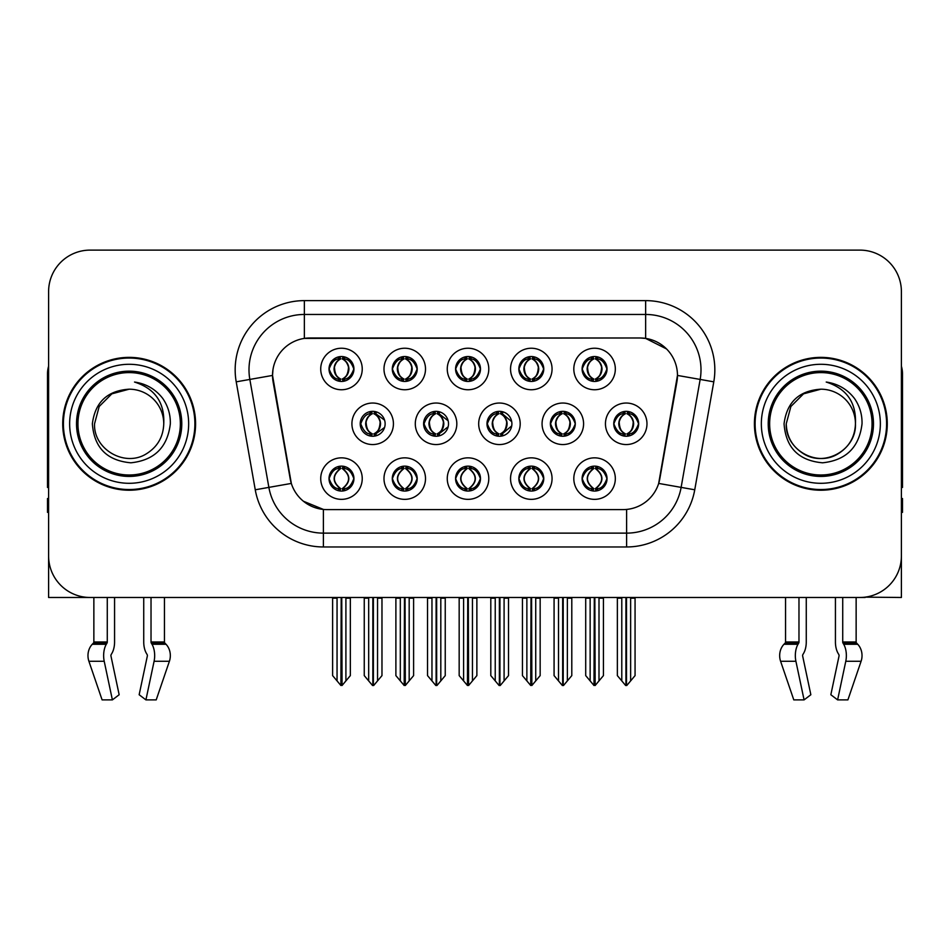 <?xml version="1.0" encoding="UTF-8"?>
<svg xmlns="http://www.w3.org/2000/svg" width="950" height="950" viewBox="0 0 950 950"><rect width="100%" height="100%" fill="white"/><g stroke="black" fill="none" stroke-linecap="round" stroke-linejoin="round"><path stroke-width="1.43" d="M550.371 423.795A12.457 12.457 0 0 0 562.827 436.252A12.457 12.457 0 0 0 575.284 423.795A12.457 12.457 0 0 0 562.827 411.338A12.457 12.457 0 0 0 550.371 423.795L550.596 423.795C553.054 417.014 556.284 413.666 560.298 413.737L559.443 411.813M542.07 423.795A20.758 20.758 0 0 0 562.827 444.553A20.758 20.758 0 0 0 583.585 423.795A20.758 20.758 0 0 0 562.827 403.037A20.758 20.758 0 0 0 542.07 423.795M329.021 478.598A12.457 12.457 0 0 0 341.478 491.055A12.457 12.457 0 0 0 353.934 478.598A12.457 12.457 0 0 0 341.478 466.141A12.457 12.457 0 0 0 329.021 478.598L329.139 478.598C331.491 485.308 334.733 488.656 338.841 488.668L340.314 488.668C332.084 481.959 332.084 475.238 340.314 468.528L340.729 468.54C332.274 475.249 332.274 481.959 340.729 488.668L340.729 488.668C331.978 481.947 331.978 475.238 340.741 468.54L338.841 468.528C334.804 468.457 331.574 471.806 329.139 478.598M320.72 478.598A20.758 20.758 0 0 0 341.478 499.356A20.758 20.758 0 0 0 362.235 478.598A20.758 20.758 0 0 0 341.478 457.841A20.758 20.758 0 0 0 320.72 478.598M613.759 423.795A12.457 12.457 0 0 0 626.204 436.252A12.457 12.457 0 0 0 638.661 423.795A12.457 12.457 0 0 0 626.204 411.338A12.457 12.457 0 0 0 613.759 423.795L613.866 423.795C616.324 417.014 619.566 413.666 623.568 413.737L622.725 411.837M605.447 423.795A20.758 20.758 0 0 0 626.204 444.553A20.758 20.758 0 0 0 646.974 423.795A20.758 20.758 0 0 0 626.204 403.037A20.758 20.758 0 0 0 605.447 423.795M329.021 368.992A12.457 12.457 0 0 0 341.478 381.449A12.457 12.457 0 0 0 353.934 368.992A12.457 12.457 0 0 0 341.478 356.535A12.457 12.457 0 0 0 329.021 368.992L329.139 368.992C331.598 362.211 334.827 358.863 338.841 358.934L337.998 357.034M320.72 368.992A20.758 20.758 0 0 0 341.478 389.749A20.758 20.758 0 0 0 362.235 368.992A20.758 20.758 0 0 0 341.478 348.234A20.758 20.758 0 0 0 320.72 368.992M582.112 478.598A12.457 12.457 0 0 0 594.569 491.055A12.457 12.457 0 0 0 607.026 478.598A12.457 12.457 0 0 0 594.569 466.141A12.457 12.457 0 0 0 582.112 478.598L582.231 478.598C584.594 485.308 587.824 488.656 591.945 488.668L593.418 488.668C585.176 481.959 585.176 475.238 593.418 468.528L593.821 468.54C585.366 475.249 585.366 481.959 593.821 488.668L593.821 488.668C585.081 481.947 585.081 475.238 593.833 468.54L591.945 468.528C587.908 468.457 584.666 471.806 582.231 478.598M573.812 478.598A20.758 20.758 0 0 0 594.569 499.356A20.758 20.758 0 0 0 615.327 478.598A20.758 20.758 0 0 0 594.569 457.841A20.758 20.758 0 0 0 573.812 478.598M423.605 423.795A12.457 12.457 0 0 0 436.05 436.252A12.457 12.457 0 0 0 448.507 423.795A12.457 12.457 0 0 0 436.05 411.338A12.457 12.457 0 0 0 423.605 423.795L424.044 423.795C426.503 417.014 429.744 413.666 433.746 413.737L432.867 411.754M415.293 423.795A20.758 20.758 0 0 0 436.05 444.553A20.758 20.758 0 0 0 456.819 423.795A20.758 20.758 0 0 0 436.05 403.037A20.758 20.758 0 0 0 415.293 423.795M455.572 368.992A12.457 12.457 0 0 0 468.029 381.449A12.457 12.457 0 0 0 480.486 368.992A12.457 12.457 0 0 0 468.029 356.535A12.457 12.457 0 0 0 455.572 368.992L455.691 368.992C458.149 362.211 461.379 358.863 465.393 358.934L464.538 357.034M447.26 368.992A20.758 20.758 0 0 0 468.029 389.749A20.758 20.758 0 0 0 488.787 368.992A20.758 20.758 0 0 0 468.029 348.234A20.758 20.758 0 0 0 447.26 368.992M360.216 423.795A12.457 12.457 0 0 0 372.673 436.252A12.457 12.457 0 0 0 385.13 423.795A12.457 12.457 0 0 0 372.673 411.338A12.457 12.457 0 0 0 360.216 423.795L360.774 423.795C363.233 417.014 366.463 413.666 370.476 413.737L369.586 411.73M351.916 423.795A20.758 20.758 0 0 0 372.673 444.553A20.758 20.758 0 0 0 393.431 423.795A20.758 20.758 0 0 0 372.673 403.037A20.758 20.758 0 0 0 351.916 423.795M518.842 478.598A12.457 12.457 0 0 0 531.299 491.055A12.457 12.457 0 0 0 543.756 478.598A12.457 12.457 0 0 0 531.299 466.141A12.457 12.457 0 0 0 518.842 478.598L518.961 478.598C521.312 485.308 524.554 488.656 528.663 488.668L530.136 488.668C521.906 481.959 521.906 475.238 530.136 468.528L530.551 468.54C522.096 475.249 522.096 481.959 530.551 488.668L530.551 488.668C521.799 481.947 521.799 475.238 530.563 468.54L528.663 468.528C524.626 468.457 521.396 471.806 518.961 478.598M510.542 478.598A20.758 20.758 0 0 0 531.299 499.356A20.758 20.758 0 0 0 552.057 478.598A20.758 20.758 0 0 0 531.299 457.841A20.758 20.758 0 0 0 510.542 478.598M518.842 368.992A12.457 12.457 0 0 0 531.299 381.449A12.457 12.457 0 0 0 543.756 368.992A12.457 12.457 0 0 0 531.299 356.535A12.457 12.457 0 0 0 518.842 368.992L518.961 368.992C521.419 362.211 524.649 358.863 528.663 358.934L527.82 357.034M510.542 368.992A20.758 20.758 0 0 0 531.299 389.749A20.758 20.758 0 0 0 552.057 368.992A20.758 20.758 0 0 0 531.299 348.234A20.758 20.758 0 0 0 510.542 368.992M392.291 368.992A12.457 12.457 0 0 0 404.747 381.449A12.457 12.457 0 0 0 417.204 368.992A12.457 12.457 0 0 0 404.747 356.535A12.457 12.457 0 0 0 392.291 368.992L392.409 368.992C394.867 362.211 398.109 358.863 402.111 358.934L401.268 357.034M383.99 368.992A20.758 20.758 0 0 0 404.747 389.749A20.758 20.758 0 0 0 425.505 368.992A20.758 20.758 0 0 0 404.747 348.234A20.758 20.758 0 0 0 383.99 368.992M582.112 368.992A12.457 12.457 0 0 0 594.569 381.449A12.457 12.457 0 0 0 607.026 368.992A12.457 12.457 0 0 0 594.569 356.535A12.457 12.457 0 0 0 582.112 368.992L582.231 368.992C584.689 362.211 587.931 358.863 591.933 358.934L591.09 357.034M573.812 368.992A20.758 20.758 0 0 0 594.569 389.749A20.758 20.758 0 0 0 615.327 368.992A20.758 20.758 0 0 0 594.569 348.234A20.758 20.758 0 0 0 573.812 368.992M486.982 423.795A12.457 12.457 0 0 0 499.439 436.252A12.457 12.457 0 0 0 511.896 423.795A12.457 12.457 0 0 0 499.439 411.338A12.457 12.457 0 0 0 486.982 423.795L487.326 423.795C489.784 417.014 493.014 413.666 497.028 413.737L496.149 411.777M478.681 423.795A20.758 20.758 0 0 0 499.439 444.553A20.758 20.758 0 0 0 520.196 423.795A20.758 20.758 0 0 0 499.439 403.037A20.758 20.758 0 0 0 478.681 423.795M392.291 478.598A12.457 12.457 0 0 0 404.747 491.055A12.457 12.457 0 0 0 417.204 478.598A12.457 12.457 0 0 0 404.747 466.141A12.457 12.457 0 0 0 392.291 478.598L392.409 478.598C394.772 485.308 398.003 488.656 402.123 488.668L403.596 488.668C395.354 481.959 395.354 475.238 403.596 468.528L403.999 468.54C395.544 475.249 395.544 481.959 403.999 488.668L403.999 488.668C395.259 481.947 395.259 475.238 404.011 468.54L402.123 468.528C398.086 468.457 394.844 471.806 392.409 478.598M383.99 478.598A20.758 20.758 0 0 0 404.747 499.356A20.758 20.758 0 0 0 425.505 478.598A20.758 20.758 0 0 0 404.747 457.841A20.758 20.758 0 0 0 383.99 478.598M455.572 478.598A12.457 12.457 0 0 0 468.029 491.055A12.457 12.457 0 0 0 480.486 478.598A12.457 12.457 0 0 0 468.029 466.141A12.457 12.457 0 0 0 455.572 478.598L455.679 478.598C458.043 485.308 461.284 488.656 465.393 488.668L466.866 488.668C458.624 481.959 458.624 475.238 466.866 468.528L467.281 468.54C458.826 475.249 458.826 481.959 467.281 488.668L467.281 488.668C458.529 481.947 458.529 475.238 467.293 468.54L465.393 468.528C461.356 468.457 458.114 471.806 455.679 478.598M447.26 478.598A20.758 20.758 0 0 0 468.029 499.356A20.758 20.758 0 0 0 488.787 478.598A20.758 20.758 0 0 0 468.029 457.841A20.758 20.758 0 0 0 447.26 478.598M272.531 375.357A37.371 37.371 0 0 0 273.101 381.841L290.178 478.717A37.371 37.371 0 0 0 326.978 509.604L623.022 509.604A37.371 37.371 0 0 0 659.822 478.717L676.899 381.841A37.371 37.371 0 0 0 640.11 337.986L309.89 337.986A37.371 37.371 0 0 0 272.531 375.357L272.947 369.823M865.129 597.146L901.396 597.479L901.396 291.626A41.515 41.515 0 0 0 859.869 250.111L90.131 250.111A41.515 41.515 0 0 0 48.604 291.626L48.604 597.479L93.86 597.479L93.86 641.986L107.279 641.986A1.389 0.724 -90 0 1 107.041 643.019L106.305 644.266A15.224 8.016 90 0 0 104.215 661.283L112.385 699.889L119.154 694.735L110.984 656.117A1.389 0.724 -90 0 1 111.174 654.574L111.91 653.315A15.224 8.016 90 0 0 114.57 641.986L114.57 597.479L143.735 597.479L143.735 641.986A15.224 8.016 -90 0 0 146.395 653.315L147.131 654.574L146.395 653.315M147.321 656.117A1.389 0.724 90 0 0 147.131 654.574A1.389 0.724 90 0 1 147.321 656.117L139.151 694.735L145.92 699.889L154.09 661.283A15.224 8.016 -90 0 0 152 644.266L151.264 643.019A1.389 0.724 90 0 1 151.026 641.986L164.445 641.986L164.445 597.479L173.434 597.479M776.566 597.479L785.555 597.479L785.555 641.986A1.389 1.176 90 0 1 785.163 643.019A1.389 1.176 90 0 0 785.555 641.986L798.974 641.986A1.389 0.724 -90 0 1 798.736 643.019L798 644.266A15.224 8.016 90 0 0 795.91 661.283L804.08 699.889L810.849 694.735L802.679 656.117A1.389 0.724 -90 0 1 802.869 654.574L803.605 653.315A15.224 8.016 90 0 0 806.265 641.986L806.265 597.479L835.43 597.479L835.43 641.986A15.224 8.016 -90 0 0 838.09 653.315L838.826 654.574L838.09 653.315M839.016 656.117A1.389 0.724 90 0 0 838.826 654.574A1.389 0.724 90 0 1 839.016 656.117L830.846 694.735L837.615 699.889L845.785 661.283A15.224 8.016 -90 0 0 843.695 644.266L842.959 643.019A1.389 0.724 90 0 1 842.721 641.986L856.14 641.986L856.14 597.479L865.129 597.479M62.724 423.795A66.429 66.429 0 0 0 129.153 490.224A66.429 66.429 0 0 0 195.581 423.795A66.429 66.429 0 0 0 129.153 357.366A66.429 66.429 0 0 0 62.724 423.795M754.419 423.795A66.429 66.429 0 0 0 820.847 490.224A66.429 66.429 0 0 0 887.276 423.795A66.429 66.429 0 0 0 820.847 357.366A66.429 66.429 0 0 0 754.419 423.795M304.356 300.627L645.644 300.627A69.196 69.196 0 0 1 713.783 381.841L694.747 489.784A69.196 69.196 0 0 1 626.608 546.962L323.392 546.962A69.196 69.196 0 0 1 255.253 489.784L236.217 381.841A69.196 69.196 0 0 1 304.356 300.627L304.356 314.462L645.644 314.462A55.361 55.361 0 0 1 700.162 379.43L681.126 487.386A55.361 55.361 0 0 1 626.608 533.128L323.392 533.128A55.361 55.361 0 0 1 268.874 487.386L249.838 379.43A55.361 55.361 0 0 1 304.356 314.462L304.356 338.402L640.11 337.986L645.644 338.402L666.52 348.935M623.022 509.604L326.978 509.604M323.392 546.962L323.392 509.426L303.454 501.256M700.162 379.43L677.469 375.428L658.671 483.419L681.126 487.386L700.162 379.43L713.783 381.841M255.253 489.784L291.329 483.419L272.531 375.428L249.838 379.43A55.361 55.361 0 0 1 249.007 369.823M659.822 478.717L659.597 479.892M290.403 479.892L290.178 478.717M859.869 250.111L90.131 250.111M48.604 291.626L48.604 555.964A41.515 41.515 0 0 0 90.131 597.479L859.869 597.479A41.515 41.515 0 0 0 901.396 555.964L901.396 291.626M590.14 680.901L590.14 598.168L589.629 597.479L590.14 598.168L585.711 598.168L585.711 597.479L585.711 675.616L593.999 685.496L594.296 597.479M603.428 597.479L603.428 675.616L595.139 685.496L594.854 597.479M603.428 675.616L603.428 598.168L598.999 598.168L598.999 680.901M599.509 597.479L598.999 598.168M596.719 466.331L595.733 468.528C603.974 475.238 603.974 481.959 595.733 488.668L595.317 488.668C603.773 481.959 603.773 475.249 595.317 468.54L595.317 468.54C604.069 475.238 604.069 481.947 595.306 488.668L597.206 488.668C601.243 488.751 604.485 485.391 606.908 478.574C604.544 471.877 601.303 468.528 597.206 468.528L598.049 466.64M595.733 468.528L597.206 468.528M638.661 423.795L638.554 423.795C636.156 417.098 632.914 413.749 628.841 413.737L627.368 413.737C631.322 415.851 633.424 419.199 633.65 423.795C633.424 428.391 631.322 431.739 627.368 433.853L628.841 433.853L629.696 435.753M624.067 411.528L625.053 413.737L623.568 413.737M626.964 433.853C631.014 431.739 633.163 428.391 633.401 423.795C633.163 419.199 631.014 415.851 626.964 413.737L626.964 413.737C629.898 414.924 631.999 417.656 633.222 421.919C632.878 428.652 630.788 432.63 626.953 433.853L627.986 436.121M638.554 423.795C636.061 430.623 632.819 433.984 628.841 433.853M625.053 413.737L625.053 413.737C621.098 415.851 618.996 419.199 618.771 423.795C618.996 428.391 621.098 431.739 625.053 433.853L623.568 433.853C619.685 434.103 616.455 430.754 613.866 423.795M625.053 433.853L625.456 433.853C621.395 431.739 619.258 428.391 619.008 423.795C619.258 419.199 621.395 415.851 625.456 413.737C622.511 414.924 620.421 417.656 619.198 421.919C619.543 428.652 621.633 432.63 625.468 433.853L624.067 436.062M635.063 598.168L635.063 675.616L630.634 680.901L630.634 598.168L635.063 598.168L635.063 597.479M617.357 597.479L617.357 675.616L625.646 685.496L626.774 685.496L630.634 680.901M630.634 598.168L631.144 597.479M626.489 597.479L626.489 685.496M621.264 597.479L621.787 598.168L617.357 598.168M621.787 598.168L621.787 680.901M625.931 685.496L625.931 597.479M595.329 379.05C599.379 376.936 601.528 373.588 601.766 368.992C601.528 364.396 599.379 361.048 595.329 358.934L595.733 358.934C599.688 361.048 601.778 364.396 602.015 368.992C601.778 373.588 599.688 376.936 595.733 379.05L597.206 379.05L598.061 380.95M595.329 358.934L597.206 358.934L598.061 357.034M592.432 381.259L593.406 379.05C589.451 376.936 587.361 373.588 587.136 368.992C587.361 364.396 589.451 361.048 593.406 358.934L593.821 358.934C589.76 361.048 587.611 364.396 587.373 368.992C587.611 373.588 589.76 376.936 593.821 379.05L593.821 379.05C589.997 377.815 587.896 373.849 587.551 367.116C588.786 362.853 590.876 360.121 593.833 358.934L591.933 358.934M607.026 368.992L606.908 368.992C604.414 375.82 601.184 379.181 597.206 379.05M606.908 368.992C604.509 362.294 601.279 358.946 597.206 358.934M593.406 379.05L591.933 379.05C588.05 379.299 584.808 375.951 582.231 368.992M107.279 597.479L107.279 641.986M151.026 641.986L151.026 597.479M111.174 654.574A1.389 0.724 -90 0 0 110.984 656.117M145.92 699.889L156.204 699.889L169.397 661.283A15.224 12.944 90 0 0 166.024 644.266L164.837 643.019A1.389 1.176 -90 0 1 164.445 641.986M93.86 641.986A1.389 1.176 90 0 1 93.468 643.019L92.281 644.266A15.224 12.944 -90 0 0 88.908 661.283L102.101 699.889L112.385 699.889M48.604 512.371L47.5 512.371L47.5 498.524L48.604 498.524M48.604 487.386A27.681 27.681 0 0 0 47.5 487.457L47.5 373.968A27.681 27.681 0 0 1 48.604 366.225M526.87 680.901L526.87 598.168L526.359 597.479L526.87 598.168L522.441 598.168L522.441 597.479L522.441 675.616L530.729 685.496L531.026 597.479M540.158 597.479L540.158 675.616L531.869 685.496L531.572 597.479M540.158 675.616L540.158 598.168L535.729 598.168L535.729 680.901M536.239 597.479L535.729 598.168M533.437 466.331L532.451 468.528C540.692 475.238 540.692 481.959 532.451 488.668L532.048 488.668C540.503 481.959 540.503 475.249 532.048 468.54L532.048 468.54C540.799 475.238 540.799 481.947 532.036 488.668L533.936 488.668C537.973 488.751 541.203 485.391 543.638 478.574C541.263 471.877 538.033 468.528 533.936 468.528L534.779 466.64M532.451 468.528L533.936 468.528M463.6 680.901L463.6 598.168L463.089 597.479L463.6 598.168L459.171 598.168L459.171 597.479L459.171 675.616L467.459 685.496L467.744 597.479M476.876 597.479L476.876 675.616L468.588 685.496L468.303 597.479M476.876 675.616L476.876 598.168L472.459 598.168L472.459 680.901M472.969 597.479L472.459 598.168M470.167 466.331L469.181 468.528C477.423 475.238 477.423 481.959 469.181 488.668L468.777 488.668C477.233 481.959 477.233 475.249 468.777 468.54L468.777 468.54C477.517 475.238 477.517 481.947 468.766 488.668L470.654 488.668C474.691 488.751 477.933 485.391 480.367 478.574C477.992 471.877 474.751 468.528 470.654 468.528L471.509 466.64M469.181 468.528L470.654 468.528M400.318 680.901L400.318 598.168L399.808 597.479L400.318 598.168L395.889 598.168L395.889 597.479L395.889 675.616L404.189 685.496L404.474 597.479M413.606 597.479L413.606 675.616L405.317 685.496L405.032 597.479M413.606 675.616L413.606 598.168L409.177 598.168L409.177 680.901M409.688 597.479L409.177 598.168M406.897 466.331L405.911 468.528C414.152 475.238 414.152 481.959 405.911 488.668L405.496 488.668C413.951 481.959 413.951 475.249 405.496 468.54L405.496 468.54C414.247 475.238 414.247 481.947 405.484 488.668L407.384 488.668C411.421 488.751 414.663 485.391 417.098 478.574C414.723 471.877 411.481 468.528 407.384 468.528L408.227 466.64M405.911 468.528L407.384 468.528M337.048 680.901L337.048 598.168L336.537 597.479L337.048 598.168L332.619 598.168L332.619 597.479L332.619 675.616L340.907 685.496L341.204 597.479M350.336 597.479L350.336 675.616L342.048 685.496L341.751 597.479M350.336 675.616L350.336 598.168L345.907 598.168L345.907 680.901M346.418 597.479L345.907 598.168M343.615 466.331L342.629 468.528C350.871 475.238 350.871 481.959 342.629 488.668L342.226 488.668C350.681 481.959 350.681 475.249 342.226 468.54L342.226 468.54C350.978 475.238 350.978 481.947 342.214 488.668L344.114 488.668C348.151 488.751 351.381 485.391 353.816 478.574C351.441 471.877 348.211 468.528 344.114 468.528L344.957 466.64M342.629 468.528L344.114 468.528M565.571 433.853C569.549 433.984 572.779 430.623 575.273 423.795C572.874 417.098 569.644 413.749 565.571 413.737L564.098 413.737C568.053 415.851 570.143 419.199 570.38 423.795C570.143 428.391 568.053 431.739 564.098 433.853L565.571 433.853L566.402 435.729M560.785 411.504L561.771 413.737L560.298 413.737M563.694 433.853C567.744 431.739 569.893 428.391 570.131 423.795C569.893 419.199 567.744 415.851 563.694 413.737L563.694 413.737C566.628 414.924 568.717 417.656 569.952 421.919C569.608 428.652 567.518 432.63 563.683 433.853L564.704 436.109M561.771 413.737L561.771 413.737C557.816 415.851 555.726 419.199 555.489 423.795C555.726 428.391 557.816 431.739 561.771 433.853L560.298 433.853C556.415 434.103 553.173 430.754 550.596 423.795M560.785 436.086L562.186 433.853C558.125 431.739 555.976 428.391 555.738 423.795C555.976 419.199 558.125 415.851 562.186 413.737M571.793 598.168L571.793 675.616L567.364 680.901L567.364 598.168L571.793 598.168L571.793 597.479M554.076 597.479L554.076 675.616L562.364 685.496L563.504 685.496L567.364 680.901M567.364 598.168L567.874 597.479M563.207 597.479L563.207 685.496M557.994 597.479L558.505 598.168L554.076 598.168M558.505 598.168L558.505 680.901M562.661 685.496L562.661 597.479M511.718 421.705L502.301 413.737L500.828 413.737C504.782 415.851 506.872 419.199 507.11 423.795C506.872 428.391 504.782 431.739 500.828 433.853L502.301 433.853L503.12 435.694M497.503 411.492L498.501 413.737L497.028 413.737M500.412 433.853C504.474 431.739 506.623 428.391 506.861 423.795C506.623 419.199 504.474 415.851 500.412 413.737L500.412 413.737C503.358 414.924 505.447 417.656 506.683 421.919C506.338 428.652 504.236 432.63 500.401 433.853L501.422 436.086M511.729 425.861L502.301 433.853M498.501 413.737L498.501 413.737C494.546 415.851 492.456 419.199 492.219 423.795C492.456 428.391 494.546 431.739 498.501 433.853L497.028 433.853C493.133 434.103 489.903 430.754 487.326 423.795M498.501 433.853L498.904 433.853C494.855 431.739 492.706 428.391 492.468 423.795C492.706 419.199 494.855 415.851 498.904 413.737C495.971 414.924 493.881 417.656 492.646 421.919C492.991 428.652 495.081 432.63 498.916 433.853L497.503 436.098M508.523 598.168L508.523 675.616L504.094 680.901L504.094 598.168L508.523 598.168L508.523 597.479M490.806 597.479L490.806 675.616L499.094 685.496L500.234 685.496L504.094 680.901M504.094 598.168L504.604 597.479M499.938 597.479L499.938 685.496M494.724 597.479L495.235 598.168L490.806 598.168M495.235 598.168L495.235 680.901M499.379 685.496L499.379 597.479M448.151 420.803L439.031 413.737L437.546 413.737C441.501 415.851 443.603 419.199 443.828 423.795C443.603 428.391 441.501 431.739 437.546 433.853L439.031 433.853L439.826 435.658M434.221 411.481L435.231 413.737L433.746 413.737M437.142 433.853C441.192 431.739 443.341 428.391 443.579 423.795C443.341 419.199 441.192 415.851 437.142 413.737L437.142 413.737C440.088 414.924 442.178 417.656 443.401 421.919C443.056 428.652 440.966 432.63 437.131 433.853L438.14 436.074M448.151 426.764L439.031 433.853M435.231 413.737L435.231 413.737C431.276 415.851 429.174 419.199 428.949 423.795C429.174 428.391 431.276 431.739 435.231 433.853L433.746 433.853C429.863 434.103 426.633 430.754 424.044 423.795M435.231 433.853L435.634 433.853C431.573 431.739 429.436 428.391 429.186 423.795C429.436 419.199 431.573 415.851 435.634 413.737C432.689 414.924 430.599 417.656 429.376 421.919C429.721 428.652 431.811 432.63 435.646 433.853L434.221 436.109M445.241 598.168L445.241 675.616L440.812 680.901L440.812 598.168L445.241 598.168L445.241 597.479M427.536 597.479L427.536 675.616L435.824 685.496L436.952 685.496L440.812 680.901M440.812 598.168L441.334 597.479M436.668 597.479L436.668 685.496M431.442 597.479L431.965 598.168L427.536 598.168M431.965 598.168L431.965 680.901M436.109 685.496L436.109 597.479M384.572 420.114L375.749 413.737L374.276 413.737C378.231 415.851 380.321 419.199 380.558 423.795C380.321 428.391 378.231 431.739 374.276 433.853L375.749 433.853L376.544 435.634M370.939 411.457L371.949 413.737L370.476 413.737M373.872 433.853C377.922 431.739 380.071 428.391 380.309 423.795C380.071 419.199 377.922 415.851 373.872 413.737L373.872 413.737C376.806 414.924 378.896 417.656 380.131 421.919C379.786 428.652 377.696 432.63 373.861 433.853L374.858 436.05M384.572 427.452L375.749 433.853M371.949 413.737L371.949 413.737C367.994 415.851 365.904 419.199 365.667 423.795C365.904 428.391 367.994 431.739 371.949 433.853L370.476 433.853C366.593 434.103 363.351 430.754 360.774 423.795M370.939 436.133L372.364 433.853C368.303 431.739 366.154 428.391 365.916 423.795C366.154 419.199 368.303 415.851 372.364 413.737M381.971 598.168L381.971 675.616L377.542 680.901L377.542 598.168L381.971 598.168L381.971 597.479M364.254 597.479L364.254 675.616L372.543 685.496L373.683 685.496L377.542 680.901M377.542 598.168L378.053 597.479M373.386 597.479L373.386 685.496M368.173 597.479L368.683 598.168L364.254 598.168M368.683 598.168L368.683 680.901M372.839 685.496L372.839 597.479M533.081 356.666L532.036 358.934C534.992 360.121 537.082 362.853 538.317 367.116C537.973 373.849 535.883 377.815 532.036 379.05C536.109 376.936 538.258 373.588 538.496 368.992C538.258 364.396 536.109 361.048 532.048 358.934L532.463 358.934C536.418 361.048 538.508 364.396 538.745 368.992C538.508 373.588 536.418 376.936 532.463 379.05L533.936 379.05L534.779 380.95M532.048 358.934L533.936 358.934L534.779 357.034M529.15 381.259L530.136 379.05C526.181 376.936 524.091 373.588 523.854 368.992C524.091 364.396 526.181 361.048 530.136 358.934L530.551 358.934C526.49 361.048 524.341 364.396 524.103 368.992C524.341 373.588 526.49 376.936 530.551 379.05L530.551 379.05C526.716 377.815 524.626 373.849 524.281 367.116C525.516 362.853 527.606 360.121 530.551 358.934L528.663 358.934M543.756 368.992L543.638 368.992C541.144 375.82 537.914 379.181 533.936 379.05M543.638 368.992C541.239 362.294 538.009 358.946 533.936 358.934M530.136 379.05L528.663 379.05C524.768 379.299 521.538 375.951 518.961 368.992M469.799 356.666L468.766 358.934C471.723 360.121 473.812 362.853 475.048 367.116C474.691 373.849 472.601 377.815 468.766 379.05C472.839 376.936 474.976 373.588 475.226 368.992C474.976 364.396 472.839 361.048 468.777 358.934L469.181 358.934C473.136 361.048 475.238 364.396 475.463 368.992C475.238 373.588 473.136 376.936 469.181 379.05L470.666 379.05L471.509 380.95M468.777 358.934L470.666 358.934L471.509 357.034M465.88 381.259L466.866 379.05C462.911 376.936 460.821 373.588 460.584 368.992C460.821 364.396 462.911 361.048 466.866 358.934L467.269 358.934C463.22 361.048 461.071 364.396 460.833 368.992C461.071 373.588 463.22 376.936 467.269 379.05L467.269 379.05C463.446 377.815 461.356 373.849 461.011 367.116C462.234 362.853 464.336 360.121 467.281 358.934L465.393 358.934M480.486 368.992L480.367 368.992C477.874 375.82 474.632 379.181 470.666 379.05M480.367 368.992C477.969 362.294 474.727 358.946 470.666 358.934M466.866 379.05L465.393 379.05C461.498 379.299 458.268 375.951 455.691 368.992M405.508 379.05C409.557 376.936 411.706 373.588 411.944 368.992C411.706 364.396 409.557 361.048 405.508 358.934L405.911 358.934C409.866 361.048 411.956 364.396 412.193 368.992C411.956 373.588 409.866 376.936 405.911 379.05L407.384 379.05L408.239 380.95M405.508 358.934L407.384 358.934L408.239 357.034M402.61 381.259L403.584 379.05C399.641 376.936 397.539 373.588 397.314 368.992C397.539 364.396 399.641 361.048 403.584 358.934L403.999 358.934C399.938 361.048 397.789 364.396 397.551 368.992C397.789 373.588 399.938 376.936 403.999 379.05L403.999 379.05C400.176 377.815 398.074 373.849 397.729 367.116C398.964 362.853 401.054 360.121 404.011 358.934L402.111 358.934M417.204 368.992L417.098 368.992C414.592 375.82 411.362 379.181 407.384 379.05M417.098 368.992C414.687 362.294 411.457 358.946 407.384 358.934M403.584 379.05L402.111 379.05C398.228 379.299 394.986 375.951 392.409 368.992M343.259 356.666L342.214 358.934C345.171 360.121 347.261 362.853 348.496 367.116C348.151 373.849 346.061 377.815 342.214 379.05C346.287 376.936 348.436 373.588 348.674 368.992C348.436 364.396 346.287 361.048 342.226 358.934L342.641 358.934C346.596 361.048 348.686 364.396 348.923 368.992C348.686 373.588 346.596 376.936 342.641 379.05L344.114 379.05L344.957 380.95M342.226 358.934L344.114 358.934L344.957 357.034M339.328 381.259L340.314 379.05C336.359 376.936 334.269 373.588 334.032 368.992C334.269 364.396 336.359 361.048 340.314 358.934L340.729 358.934C336.668 361.048 334.519 364.396 334.281 368.992C334.519 373.588 336.668 376.936 340.729 379.05L340.729 379.05C336.894 377.815 334.804 373.849 334.459 367.116C335.694 362.853 337.784 360.121 340.741 358.934L338.841 358.934M353.934 368.992L353.816 368.992C351.322 375.82 348.092 379.181 344.114 379.05M353.816 368.992C351.417 362.294 348.187 358.946 344.114 358.934M340.314 379.05L338.841 379.05C334.946 379.299 331.716 375.951 329.139 368.992M180.357 423.795A51.205 51.205 0 0 1 129.153 475A51.205 51.205 0 0 1 77.948 423.795A51.205 51.205 0 0 1 129.153 372.59A51.205 51.205 0 0 1 180.357 423.795M92.364 423.795C94.145 447.664 106.982 460.667 130.874 462.804C154.375 460.322 167.533 447.319 170.335 423.795C170.549 414.544 168.019 406.089 162.747 398.442C155.527 389.168 146.11 383.705 134.52 382.043C154.957 388.598 164.706 402.503 163.756 423.795C163.281 436.846 157.522 446.832 146.454 453.756C124.889 467.566 93.373 449.374 94.549 423.795L99.192 406.493L111.851 393.834L129.153 389.191C107.397 390.616 95.131 402.159 92.364 423.795M63.413 423.795A65.74 65.74 0 0 1 129.153 358.055A65.74 65.74 0 0 1 194.893 423.795A65.74 65.74 0 0 1 129.153 489.535A65.74 65.74 0 0 1 63.413 423.795M163.756 423.795C163.281 436.846 157.522 446.832 146.454 453.756C124.889 467.566 93.373 449.374 94.549 423.795L99.192 406.493L111.851 393.834L129.153 389.191L111.851 393.834L99.192 406.493L94.549 423.795L99.192 406.493L111.851 393.834L129.153 389.191A34.604 34.604 0 0 1 163.756 423.795M798.974 597.479L798.974 641.986M842.721 641.986L842.721 597.479M802.869 654.574A1.389 0.724 -90 0 0 802.679 656.117M837.615 699.889L847.899 699.889L861.092 661.283A15.224 12.944 90 0 0 857.719 644.266L856.532 643.019L857.719 644.266L843.695 644.266M793.796 699.889L780.603 661.283L793.796 699.889L804.08 699.889M795.91 661.283L780.603 661.283A15.224 12.944 -90 0 1 783.976 644.266L785.163 643.019L798.736 643.019M856.14 641.986A1.389 1.176 -90 0 0 856.532 643.019L842.959 643.019M901.396 498.524L902.5 498.524L902.5 512.371L901.396 512.371M901.396 366.225A27.681 27.681 0 0 1 902.5 373.968L902.5 487.457A27.681 27.681 0 0 0 901.396 487.386M872.053 423.795A51.205 51.205 0 0 1 820.847 475A51.205 51.205 0 0 1 769.643 423.795A51.205 51.205 0 0 1 820.847 372.59A51.205 51.205 0 0 1 872.053 423.795M784.059 423.795C785.84 447.664 798.677 460.667 822.569 462.804C846.07 460.322 859.227 447.319 862.03 423.795C862.244 414.544 859.714 406.089 854.442 398.442C847.222 389.168 837.805 383.705 826.215 382.043C846.652 388.598 856.401 402.503 855.451 423.795C854.976 436.846 849.217 446.832 838.149 453.756C816.584 467.566 785.068 449.374 786.244 423.795L790.887 406.493L803.546 393.834L820.847 389.191C799.092 390.616 786.826 402.159 784.059 423.795M755.107 423.795A65.74 65.74 0 0 1 820.847 358.055A65.74 65.74 0 0 1 886.587 423.795A65.74 65.74 0 0 1 820.847 489.535A65.74 65.74 0 0 1 755.107 423.795M855.451 423.795C856.627 449.374 825.111 467.566 803.546 453.756C792.478 446.832 786.719 436.846 786.244 423.795L790.887 406.493L803.546 393.834L820.847 389.191L803.546 393.834L790.887 406.493L786.244 423.795L790.887 406.493L803.546 393.834L820.847 389.191A34.604 34.604 0 0 1 855.451 423.795C854.976 436.846 849.217 446.832 838.149 453.756C816.584 467.566 785.068 449.374 786.244 423.795M645.644 300.627L645.644 338.402M626.608 509.426L626.608 546.962M236.217 381.841L249.838 379.43M681.126 487.386L694.747 489.784M592.432 466.331L593.418 468.528M596.719 490.865L595.733 488.668M592.432 490.865L593.418 488.668M591.945 468.528L591.09 466.64M597.206 488.668L598.049 490.556M591.945 488.668L591.09 490.556M628.841 413.737L629.696 411.837M628.354 411.528L627.368 413.737M628.354 436.062L627.368 433.853M623.568 433.853L622.725 435.753M596.719 381.259L595.733 379.05M596.719 356.725L595.733 358.934M592.432 356.725L593.406 358.934M591.933 379.05L591.09 380.95M154.09 661.283L169.397 661.283M88.908 661.283L104.215 661.283M152 644.266L166.024 644.266M92.281 644.266L106.305 644.266M151.264 643.019L164.837 643.019M93.468 643.019L107.041 643.019M529.162 466.331L530.136 468.528M533.437 490.865L532.451 488.668M529.162 490.865L530.136 488.668M528.663 468.528L527.82 466.64M533.936 488.668L534.779 490.556M528.663 488.668L527.82 490.556M465.88 466.331L466.866 468.528M470.167 490.865L469.181 488.668M465.88 490.865L466.866 488.668M465.393 468.528L464.55 466.64M470.654 488.668L471.509 490.556M465.393 488.668L464.55 490.556M402.61 466.331L403.596 468.528M406.897 490.865L405.911 488.668M402.61 490.865L403.596 488.668M402.123 468.528L401.268 466.64M407.384 488.668L408.227 490.556M402.123 488.668L401.268 490.556M339.34 466.331L340.314 468.528M343.615 490.865L342.629 488.668M339.34 490.865L340.314 488.668M338.841 468.528L337.998 466.64M344.114 488.668L344.957 490.556M338.841 488.668L337.998 490.556M565.571 413.737L566.402 411.861M565.072 411.54L564.098 413.737M565.072 436.05L564.098 433.853M560.298 433.853L559.443 435.777M502.301 413.737L503.12 411.896M501.79 411.564L500.828 413.737M501.79 436.026L500.828 433.853M497.028 433.853L496.149 435.812M439.031 413.737L439.826 411.92M438.508 411.588L437.546 413.737M438.508 436.003L437.546 433.853M433.746 433.853L432.867 435.836M375.749 413.737L376.544 411.956M375.226 411.599L374.276 413.737M375.226 435.991L374.276 433.853M370.476 433.853L369.586 435.86M533.449 381.259L532.463 379.05M533.449 356.725L532.463 358.934M529.15 356.725L530.136 358.934M528.663 379.05L527.82 380.95M470.167 381.259L469.181 379.05M470.167 356.725L469.181 358.934M465.88 356.725L466.866 358.934M465.393 379.05L464.538 380.95M406.897 381.259L405.911 379.05M406.897 356.725L405.911 358.934M402.61 356.725L403.584 358.934M402.111 379.05L401.268 380.95M343.627 381.259L342.641 379.05M343.627 356.725L342.641 358.934M339.328 356.725L340.314 358.934M338.841 379.05L337.998 380.95M181.783 423.795A52.63 52.63 0 0 1 129.153 476.425A52.63 52.63 0 0 1 76.522 423.795A52.63 52.63 0 0 1 129.153 371.165A52.63 52.63 0 0 1 181.783 423.795M69.647 423.795A59.506 59.506 0 0 1 129.153 364.289A59.506 59.506 0 0 1 188.658 423.795A59.506 59.506 0 0 1 129.153 483.301A59.506 59.506 0 0 1 69.647 423.795M845.785 661.283L861.092 661.283M783.976 644.266L798 644.266M873.477 423.795A52.63 52.63 0 0 1 820.847 476.425A52.63 52.63 0 0 1 768.217 423.795A52.63 52.63 0 0 1 820.847 371.165A52.63 52.63 0 0 1 873.477 423.795M761.342 423.795A59.506 59.506 0 0 1 820.847 364.289A59.506 59.506 0 0 1 880.353 423.795A59.506 59.506 0 0 1 820.847 483.301A59.506 59.506 0 0 1 761.342 423.795M596.351 466.272L595.306 468.528M592.8 466.272L593.833 468.528M596.351 490.924L595.306 488.668M592.8 490.924L593.833 488.668M627.986 411.469L626.953 413.737M624.435 411.469L625.468 413.737M624.435 436.121L625.468 433.853M596.351 356.666L595.317 358.934C598.263 360.121 600.352 362.853 601.587 367.116C601.243 373.849 599.153 377.815 595.317 379.05L596.351 381.318M592.788 356.666L593.833 358.934M592.788 381.318L593.833 379.05M533.069 466.272L532.036 468.528M529.518 466.272L530.563 468.528M533.069 490.924L532.036 488.668M529.518 490.924L530.563 488.668M469.799 466.272L468.766 468.528M466.248 466.272L467.293 468.528M469.799 490.924L468.766 488.668M466.248 490.924L467.293 488.668M406.529 466.272L405.484 468.528M402.978 466.272L404.011 468.528M406.529 490.924L405.484 488.668M402.978 490.924L404.011 488.668M343.247 466.272L342.214 468.528M339.696 466.272L340.741 468.528M343.247 490.924L342.214 488.668M339.696 490.924L340.741 488.668M564.704 411.481L563.683 413.737M561.153 411.457L562.198 413.737C559.241 414.924 557.151 417.656 555.916 421.919C556.261 428.652 558.351 432.63 562.198 433.853L561.153 436.133M501.422 411.492L500.401 413.737M497.871 411.433L498.916 413.737M497.871 436.145L498.916 433.853M438.14 411.516L437.131 413.737M434.589 411.421L435.646 413.737M434.589 436.169L435.646 433.853M374.858 411.528L373.861 413.737M371.308 411.409L372.376 413.737C369.419 414.924 367.329 417.656 366.094 421.919C366.439 428.652 368.529 432.63 372.376 433.853L371.308 436.181M532.036 379.05L533.081 381.318M529.518 356.666L530.551 358.934M529.518 381.318L530.551 379.05M468.766 379.05L469.799 381.318M466.248 356.666L467.281 358.934M466.248 381.318L467.281 379.05M406.529 356.666L405.496 358.934C408.441 360.121 410.531 362.853 411.766 367.116C411.421 373.849 409.331 377.815 405.496 379.05L406.529 381.318M402.966 356.666L404.011 358.934M402.966 381.318L404.011 379.05M342.214 379.05L343.259 381.318M339.696 356.666L340.741 358.934M339.696 381.318L340.741 379.05"/></g></svg>
